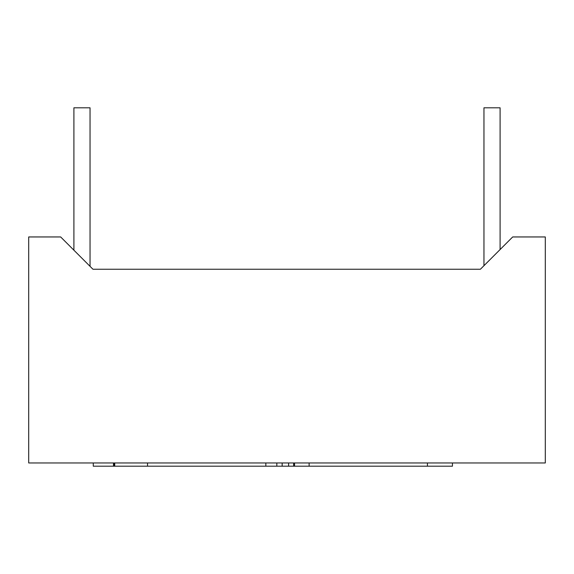 <?xml version="1.0" encoding="UTF-8"?>
<svg xmlns="http://www.w3.org/2000/svg" width="574" height="574" viewBox="0 0 574 574"><rect width="100%" height="100%" fill="white"/><g stroke="black" fill="none" stroke-linecap="round" stroke-linejoin="round"><path stroke-width="0.86" d="M28.7 236.954L28.7 462.967L545.3 462.967L545.3 236.954L512.69 236.954L480.402 269.242L92.952 269.242L60.665 236.954L28.7 236.954M113.501 462.967L113.501 466.196L265.834 466.196L265.834 462.967M114.233 462.967L114.233 466.196M113.501 466.196L93.275 466.196L93.275 462.967M114.262 462.967L114.262 466.196M276.826 462.967L276.826 466.196L265.834 466.196M294.541 462.967L294.541 466.196L452.441 466.196L452.441 462.967L452.441 466.196M293.644 462.967L293.644 466.196L294.541 466.196M309.128 462.967L309.128 466.196M276.826 466.196L288.614 466.196L288.614 462.967M282.157 462.967L282.157 466.196M293.644 466.196L288.614 466.196M90.046 107.804L90.046 266.336L90.046 107.804L73.903 107.804L73.903 250.192M483.954 265.69L483.954 107.804L500.098 107.804L500.098 249.547M113.788 462.967L113.788 466.196M114.714 462.967L114.714 466.196M147.532 462.967L147.532 466.196M427.429 462.967L427.429 466.196"/></g></svg>
